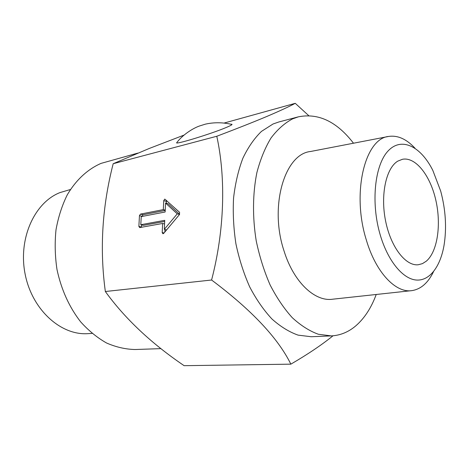 <?xml version="1.0" encoding="UTF-8"?>
<svg xmlns="http://www.w3.org/2000/svg" width="469" height="469" viewBox="0 0 469 469"><rect width="100%" height="100%" fill="white"/><g stroke="black" fill="none" stroke-linecap="round" stroke-linejoin="round"><path stroke-width="0.7" d="M176.573 142.904C182.207 135.107 192.782 128.307 199.472 126.003L205.404 124.144C213.782 122.274 222.324 122.303 231.024 124.244C233.363 124.086 231.633 125.223 225.824 127.656C211.613 133.647 177.64 144.13 176.573 142.904L177.294 141.996M184.112 135.066L149.271 148.462L113.187 163.716L216.789 136.256C236.528 128.782 253.09 122.227 266.492 116.605C279.512 111.065 289.103 106.633 295.259 103.321L308.696 115.609M224.317 122.989L295.259 103.321M137.833 153.099L101.075 163.376C87.809 169.145 76.066 179.879 67.302 194.776C62.06 205.381 58.297 217.053 56.01 229.775C54.668 242.866 54.996 256.103 56.984 269.487C61.31 289.654 69.207 307.113 80.674 321.875C88.659 330.733 97.306 337.786 106.61 343.027C116.101 347.148 125.604 349.311 135.119 349.516L160.973 348.625M353.497 143.221C336.859 121.659 318.492 112.859 298.401 116.828L278.92 121.946L273.052 123.992L261.462 131.39C254.28 138.361 248.083 147.325 242.86 158.276C238.346 170.235 235.245 183.502 233.562 198.07C232.782 213.108 233.568 228.38 235.925 243.868C239.161 259.14 243.745 273.468 249.678 286.858C256.256 299.392 263.666 310.091 271.903 318.955C280.433 326.588 289.162 331.982 298.091 335.13L311.187 336.73L331.313 335.898C340.383 335.417 348.584 332.029 355.924 325.738C364.548 318.193 371.313 307.77 376.226 294.485M298.401 116.828L292.592 118.868C284.695 123.042 277.501 129.421 271.012 138.003C265.085 147.776 260.371 159.308 256.883 172.598C252.656 193.498 252.392 217.258 256.238 240.937C259.521 256.549 264.135 271.199 270.085 284.882C276.675 297.704 284.079 308.643 292.298 317.706C300.793 325.509 309.47 331.026 318.334 334.25L331.313 335.898M333.002 335.792C321.769 344.885 307.717 354.341 290.85 364.155C277.982 338.014 251.56 309.968 211.589 280.016C224.475 230.613 226.029 178.443 216.789 136.256M113.187 163.716C102.172 206.501 99.557 249.098 105.343 291.513C124.942 318.615 151.2 343.337 184.124 365.679L290.85 364.155M105.343 291.513L211.589 280.016M179.58 212.293L164.777 199.085L163.734 200.662L163.3 209.62L140.454 214.099L139.457 215.623L138.871 226.41L139.727 227.594L162.626 223.467L162.192 232.518L162.913 233.755L163.716 233.363L179.48 214.532L179.58 212.293M166.606 200.392L166.208 203.235M388.074 136.555L310.501 151.505C284.63 153.961 269.018 206.471 284.103 251.15C293.77 282.291 314.969 301.948 332.691 299.199L411.231 290.692M414.965 148.181C406.5 139.07 397.776 135.148 388.778 136.42C365.005 138.314 351.486 192.794 366.26 239.753C375.775 272.454 395.713 293.254 411.946 290.616C420.916 289.191 428.109 282.877 433.514 271.68M440.684 191.065L432.817 170.382C420.834 146.404 401.54 136.561 388.15 150.901C374.69 164.953 370.698 202.895 380.242 234.975C387.892 260.993 402.777 278.885 416.161 280.028C429.586 281.166 440.391 266.679 444.061 245.217C446.805 227.817 445.679 209.772 440.684 191.065M426.303 261.174C437.583 251.589 441.458 224.393 435.76 199.894C430.179 175.353 415.598 156.705 402.449 159.284L397.829 161.113C386.134 167.949 380.277 194.688 385.571 220.887C390.753 247.128 405.691 266.31 418.295 264.745L422.463 263.625L426.303 261.174M164.953 229.511L164.83 232.032M164.555 223.953L162.626 223.467M141.562 224.903L141.456 227.283M165.205 210.434L143.027 214.755L142.019 216.461M165.217 210.13L163.3 209.62M179.539 214.456L177.247 213.846L165.557 203.054L165.129 212L141.239 216.614L140.8 224.721L143.379 225.349L164.672 221.468M179.615 214.345L168.125 203.763L165.557 203.054M166.601 229.916L164.297 229.353L177.247 213.846M140.8 224.721L164.73 220.33L164.297 229.353M70.444 189.505L59.915 192.612C34.419 202.585 17.922 238.903 25.191 274.424C32.238 310.003 61.017 335.593 87.873 333.647L92.065 333.406M166.302 201.377L163.734 200.662M164.05 232.97L162.192 232.518M141.45 227.031L138.871 226.41M142.025 216.279L139.457 215.623M143.027 214.755L140.454 214.099"/></g></svg>
